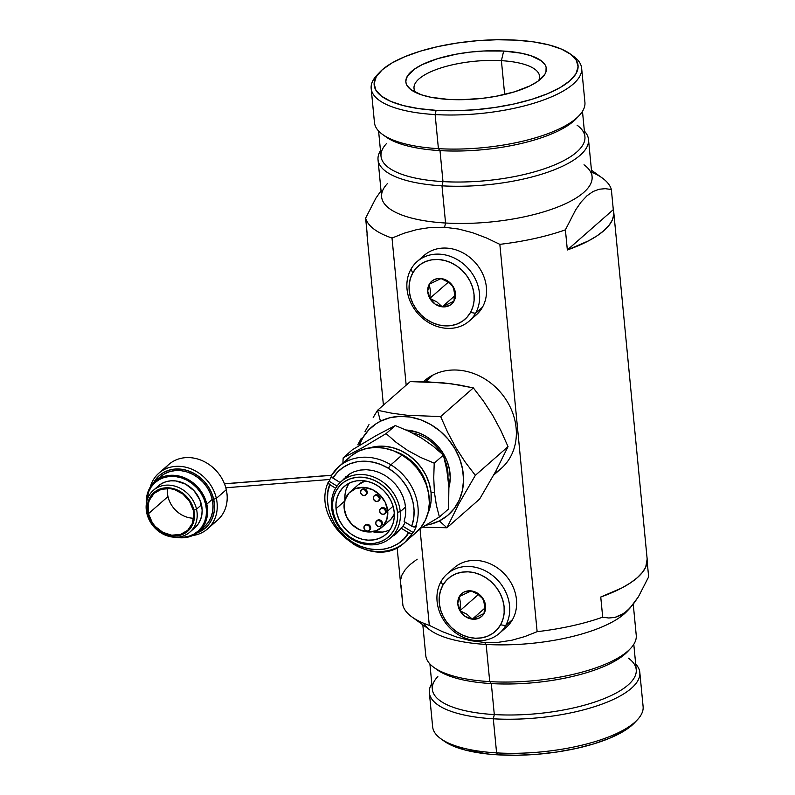 <?xml version="1.0" encoding="UTF-8"?>
<svg xmlns="http://www.w3.org/2000/svg" width="795" height="795" viewBox="0 0 795 795"><rect width="100%" height="100%" fill="white"/><g stroke="black" fill="none" stroke-linecap="round" stroke-linejoin="round"><path stroke-width="1.19" d="M584.007 164.794A105.715 35.397 174.5 0 1 561.022 205.686A105.715 35.397 174.5 0 1 445.568 223.017L444.584 227.251L458.695 229.069L472.657 232.726L486.451 237.953L499.836 244.343A123.891 41.489 -5.5 0 0 565.404 229.835L575.63 209.91L581.175 201.95L587.018 195.749L593.12 191.486L599.221 189.23L605.293 188.673L611.355 189.508A123.891 41.489 -5.5 0 0 602.342 178.06L591.46 170.19M628.328 609.745L628.328 609.745A105.715 35.397 174.5 0 1 486.152 644.437L484.562 642.469L486.152 644.437A105.715 35.397 -5.5 0 0 626.997 611.256L630.047 608.006L623.986 613.333L614.873 617.447L608.731 618.003L602.699 617.168A123.891 41.489 174.5 0 1 537.132 631.677L524.829 636.566L511.891 640.223L498.485 642.29L484.562 642.469L470.431 640.641L456.36 636.944L442.586 631.717L429.31 625.367L419.998 528.665L429.31 625.367A123.891 41.489 174.5 0 1 411.929 616.94A123.891 41.489 174.5 0 1 402.926 605.492A123.891 41.489 -5.5 0 0 429.31 625.367L442.586 631.717L456.36 636.944L470.431 640.641L484.562 642.469L498.485 642.29L511.891 640.223L524.829 636.566L537.132 631.677A123.891 41.489 -5.5 0 0 602.699 617.168L600.752 597.025A123.891 41.489 -5.5 0 0 647.17 559.153L613.75 212.106A123.891 41.489 174.5 0 1 567.342 249.978L588.628 240.805L597.095 235.797L603.932 230.61L609.04 225.323L612.329 220.016L613.75 214.759L613.293 209.651L567.342 249.978L565.404 229.835L575.63 209.91L581.175 201.95L587.018 195.749L593.12 191.486L599.221 189.23L605.293 188.673L611.355 189.508L613.293 209.651L567.342 249.978L565.404 229.835A123.891 41.489 174.5 0 1 499.836 244.343L537.132 631.677L499.836 244.343L486.451 237.953L472.657 232.726L458.695 229.069L444.584 227.251L445.568 223.017A105.715 35.397 -5.5 0 0 592.076 176.659L588.499 139.473A105.715 35.397 174.5 0 1 441.99 185.831L445.568 223.017L441.99 185.831A105.715 35.397 -5.5 0 0 553.121 170.239A105.715 35.397 -5.5 0 0 584.375 131.056A105.715 35.397 174.5 0 1 588.499 139.473M647.16 559.074L645.739 567.064L642.449 572.37L637.351 577.657L630.514 582.854L622.048 587.863L600.752 597.025L602.699 617.168L608.731 618.003L614.873 617.447L620.965 615.181L626.997 610.967L632.909 604.687L638.455 596.717L648.65 576.842L647.18 561.638L648.65 576.842L638.455 596.717L629.988 608.066M629.074 649.952A102.416 34.294 174.5 0 1 491.32 683.581L489.73 681.623L491.32 683.581A102.416 34.294 -5.5 0 0 627.762 651.443L630.574 648.442A105.715 35.397 174.5 0 1 489.73 681.623L486.152 644.437L489.73 681.623A105.715 35.397 -5.5 0 0 636.239 635.255L633.257 604.25M628.408 658.171A102.416 34.294 174.5 0 1 606.148 697.781A102.416 34.294 174.5 0 1 494.301 714.576L491.32 683.581L494.301 714.576A102.416 34.294 -5.5 0 0 636.229 669.658L633.794 644.318M443.54 740.692L452.792 745.889L465.314 750.082L489.173 754.147L498.177 754.853L496.597 752.885L498.177 754.853A102.416 34.294 -5.5 0 0 634.629 722.715L637.441 719.714A105.715 35.397 174.5 0 1 496.597 752.885L493.307 718.799L494.301 714.576L493.307 718.799A105.715 35.397 -5.5 0 0 604.438 703.207A105.715 35.397 -5.5 0 0 635.692 664.024A105.715 35.397 174.5 0 1 639.816 672.441A105.715 35.397 174.5 0 1 493.307 718.799L496.597 752.885A105.715 35.397 -5.5 0 0 643.105 706.526L639.816 672.441M577.091 125.203A102.416 34.294 174.5 0 1 554.831 164.813A102.416 34.294 174.5 0 1 442.984 181.608L441.99 185.831L442.984 181.608A102.416 34.294 -5.5 0 0 584.911 136.69L582.477 111.35M577.756 116.984A102.416 34.294 174.5 0 1 440.003 150.613L442.984 181.608L440.003 150.613A102.416 34.294 -5.5 0 0 576.445 118.475L579.257 115.474A105.715 35.397 174.5 0 1 438.413 148.655L440.003 150.613L438.413 148.655A105.715 35.397 -5.5 0 0 584.921 102.297L581.642 68.211A105.715 35.397 174.5 0 1 435.133 114.569L438.413 148.655L435.133 114.569A105.715 35.397 -5.5 0 0 550.587 97.229A105.715 35.397 -5.5 0 0 573.563 56.346L570.224 53.931A102.416 34.294 174.5 0 1 547.964 93.542A102.416 34.294 174.5 0 1 436.117 110.336L435.133 114.569L436.117 110.336L418.587 108.587L403.254 105.566L390.733 101.372L381.481 96.175L375.876 90.173L374.117 83.604L376.274 76.708L382.276 69.751L391.875 63.014L404.725 56.743L420.307 51.178L438.035 46.547L457.224 43.01L477.139 40.714L497.024 39.75L516.094 40.148A102.416 34.294 174.5 0 1 570.224 53.931M571.804 55.153A105.715 35.397 174.5 0 1 581.642 68.211M501.406 60.668A63.063 21.117 -5.5 0 0 436.067 69.612A63.063 21.117 -5.5 0 0 415.825 92.588A63.063 21.117 174.5 0 1 414.016 88.325A63.063 21.117 174.5 0 1 501.406 60.668L504.666 94.486L501.406 60.668A63.063 21.117 174.5 0 1 539.557 76.24A63.063 21.117 174.5 0 1 538.593 80.762A63.063 21.117 -5.5 0 0 501.406 60.668L503.662 51.059L501.406 60.668M448.559 99.425A70.566 23.631 174.5 0 1 411.253 89.924A70.566 23.631 174.5 0 1 426.597 62.626A70.566 23.631 174.5 0 1 503.662 51.059A70.566 23.631 174.5 0 1 542.568 77.274A70.566 23.631 174.5 0 1 448.559 99.425L461.696 99.693L482.287 98.351L495.822 96.334L514.554 91.823L529.977 85.88L537.748 81.378L544.893 74.233L545.976 71.838L546.115 67.177L545.171 64.951L541.306 60.818L530.881 55.7L521.242 53.195L503.662 51.059L483.708 50.999L469.925 52.132L456.39 54.149L437.657 58.661L422.234 64.604L414.463 69.105L407.318 76.25L405.828 81.001L406.096 83.306L407.04 85.532L410.906 89.666L421.33 94.784L430.97 97.288L448.559 99.425M516.094 40.148L533.634 41.887L548.957 44.918L561.489 49.111L570.731 54.308L576.345 60.301L578.094 66.879L575.938 73.776L569.936 80.732L560.336 87.47L547.497 93.74L531.915 99.296L514.186 103.936L494.987 107.464L475.072 109.76L455.197 110.734L436.117 110.336A102.416 34.294 174.5 0 1 379.652 72.285A102.416 34.294 174.5 0 1 516.094 40.148M379.652 72.285L376.84 75.287A105.715 35.397 -5.5 0 0 435.133 114.569A105.715 35.397 174.5 0 1 371.176 88.474A105.715 35.397 174.5 0 1 378.341 73.776M371.176 88.474L374.455 122.559A105.715 35.397 -5.5 0 0 438.413 148.655A105.715 35.397 174.5 0 1 382.534 134.415L385.863 136.829A102.416 34.294 -5.5 0 0 440.003 150.613A102.416 34.294 174.5 0 1 384.293 135.617M378.589 130.976L381.024 156.327A102.416 34.294 -5.5 0 0 442.984 181.608A102.416 34.294 174.5 0 1 386.509 143.557M380.487 150.682A105.715 35.397 -5.5 0 0 441.99 185.831A105.715 35.397 174.5 0 1 378.032 159.745A105.715 35.397 174.5 0 1 380.487 150.682M378.032 159.745L381.62 196.922A105.715 35.397 -5.5 0 0 445.568 223.017A105.715 35.397 174.5 0 1 387.284 183.744M367.091 233.362A123.891 41.489 174.5 0 0 367.111 235.847A123.891 41.489 174.5 0 0 367.568 238.301L365.63 218.158L375.856 198.223L381.401 190.273L375.856 198.223L365.63 218.158A123.891 41.489 -5.5 0 0 392.015 238.043L406.175 385.158L392.015 238.043A123.891 41.489 174.5 0 1 365.63 218.158L367.111 233.193M392.015 238.043L404.208 233.183L417.137 229.517L430.642 227.43L444.584 227.251L430.642 227.43L417.137 229.517L404.208 233.183L392.015 238.043M397.112 547.477L400.531 582.894A123.891 41.489 -5.5 0 0 400.988 585.349L402.926 605.492L400.521 582.815M400.521 580.241L401.952 574.984L405.241 569.677L410.339 564.39L417.176 559.203M429.36 692.703A105.715 35.397 174.5 0 1 431.804 683.65A105.715 35.397 -5.5 0 0 493.307 718.799A105.715 35.397 174.5 0 1 429.36 692.703L432.639 726.789A105.715 35.397 -5.5 0 0 496.597 752.885A105.715 35.397 174.5 0 1 440.708 738.654L444.047 741.069A102.416 34.294 -5.5 0 0 498.177 754.853L517.257 755.25L537.132 754.286L557.047 751.99L576.246 748.453L593.974 743.822L609.556 738.257L622.396 731.986L627.633 728.657L634.658 722.685M429.906 663.944L432.341 689.295A102.416 34.294 -5.5 0 0 494.301 714.576A102.416 34.294 174.5 0 1 437.836 676.525M422.821 624.81L425.772 655.527A105.715 35.397 -5.5 0 0 489.73 681.623A105.715 35.397 174.5 0 1 433.851 667.383L437.18 669.797A102.416 34.294 -5.5 0 0 491.32 683.581A102.416 34.294 174.5 0 1 435.61 668.585M411.929 616.94L430.274 630.206A105.715 35.397 -5.5 0 0 486.152 644.437A105.715 35.397 174.5 0 1 423.785 623.31M591.649 172.167A123.891 41.489 174.5 0 1 611.355 189.508L613.293 209.651A123.891 41.489 174.5 0 1 613.75 212.106M447.555 473.124L448.887 486.947L448.589 508.919L439.397 516.989L436.385 505.292L434.408 492.184L433.742 477.875L434.219 463.167L420.694 457.463L407.736 450.477L396.188 442.408L386.102 433.603L362.212 447.843L343.172 457.85L342.903 463.068L343.172 457.85L352.354 449.781L376.244 435.541L395.294 425.544L408.809 431.248L421.777 438.234L433.325 446.313L443.401 455.108L446.412 466.754L448.887 486.947L448.589 508.919L439.397 516.989L436.385 505.292L434.408 492.184L433.742 477.875L434.219 463.167L420.694 457.463L407.736 450.477L396.188 442.408L386.102 433.603L395.294 425.544L408.809 431.248L421.777 438.234L433.325 446.313L443.401 455.108L434.219 463.167L443.401 455.108L447.555 473.124M431.069 492.781L434.408 492.184L431.069 492.781L431.069 501.327L427.79 513.699A46.965 40.138 48.7 0 0 431.069 492.781A46.965 40.138 48.7 0 0 369.963 447.814L375.478 446.571L383.796 446.214L392.273 447.555L400.581 450.526L408.421 455.038L415.467 460.901L421.459 467.887L426.17 475.738L429.419 484.145L431.069 492.781M345.567 477.696A43.705 37.345 48.7 0 1 345.845 476.632A43.705 37.345 -131.3 0 0 345.567 477.696M427.402 488.1A43.705 37.345 -131.3 0 0 395.294 451.51M349.005 474.277A43.705 37.345 -131.3 0 0 348.866 474.804L349.005 474.277M419.76 528.804L439.397 516.989L419.76 528.804M394.986 534.011A43.705 37.345 -131.3 0 0 396.089 533.872A43.705 37.345 48.7 0 1 394.986 534.011M398.285 531.11A43.705 37.345 -131.3 0 0 398.822 531.05L398.285 531.11M427.402 488.11L423.516 476.742L419.134 469.438L413.559 462.938L407 457.483L395.284 451.51M395.294 425.544L386.102 433.603L362.212 447.843L343.172 457.85L352.354 449.781L376.244 435.541L395.294 425.544M384.82 513.759A3.329 2.842 48.7 0 1 379.573 511.076L380.248 508.919L382.325 508.134L384.571 509.178L385.674 511.433A3.329 2.842 48.7 0 1 384.82 513.759L385.496 513.163A3.329 2.842 -131.3 0 0 381.073 508.184L380.427 508.75A3.329 2.842 48.7 0 1 385.674 511.433L384.989 513.59L382.922 514.375L380.676 513.341L379.573 511.076A3.329 2.842 48.7 0 1 380.427 508.75M358.307 484.741L365.253 480.945A23.771 20.312 -131.3 0 0 358.376 484.672L350.247 491.807A23.771 20.312 48.7 0 1 373.163 489.988A23.771 20.312 48.7 0 1 387.712 510.946L393.068 506.236L387.712 510.946L385.227 502.311L379.811 494.808L372.279 489.561L363.782 487.375L355.613 488.587L349.015 493.009L344.99 499.966L344.156 508.393A23.771 20.312 48.7 0 1 350.247 491.807M378.529 500.91L379.175 500.333A3.329 2.842 -131.3 0 0 380.03 498.008L379.384 498.584A3.329 2.842 48.7 0 1 373.282 498.227L373.968 496.07L376.035 495.285L378.281 496.319L379.384 498.584L380.03 498.008A3.329 2.842 -131.3 0 0 374.783 495.335L374.137 495.901A3.329 2.842 48.7 0 1 379.384 498.584L378.708 500.741L376.631 501.526L374.385 500.482L373.282 498.227A3.329 2.842 48.7 0 1 374.137 495.901M369.188 530.494L369.834 529.927A3.329 2.842 -131.3 0 0 370.689 527.602L370.043 528.178A3.329 2.842 48.7 0 1 363.941 527.82L364.617 525.664L366.684 524.869L368.93 525.912L370.043 528.178L370.689 527.602A3.329 2.842 -131.3 0 0 365.442 524.919L364.796 525.495A3.329 2.842 48.7 0 1 370.043 528.178L369.357 530.335L367.29 531.12L365.044 530.076L363.941 527.82A3.329 2.842 48.7 0 1 364.796 525.495M380.944 526.012L381.6 525.445A3.329 2.842 -131.3 0 0 382.455 523.12L381.799 523.686A3.329 2.842 48.7 0 1 375.697 523.339L376.383 521.182L378.45 520.387L380.696 521.431L381.799 523.686L382.455 523.12A3.329 2.842 -131.3 0 0 377.208 520.437L376.552 521.013A3.329 2.842 48.7 0 1 381.799 523.686L381.123 525.843L379.056 526.638L376.81 525.594L375.697 523.339A3.329 2.842 48.7 0 1 376.552 521.013M365.77 494.987L366.416 494.42A3.329 2.842 -131.3 0 0 367.27 492.095L366.624 492.661A3.329 2.842 48.7 0 1 360.523 492.304L361.198 490.157L363.265 489.362L365.511 490.406L366.624 492.661L367.27 492.095A3.329 2.842 -131.3 0 0 362.023 489.412L361.377 489.988A3.329 2.842 48.7 0 1 366.624 492.661L365.939 494.818L363.872 495.613L361.626 494.57L360.523 492.304A3.329 2.842 48.7 0 1 361.377 489.988M382.534 532.064L372.616 531.736A31.74 27.119 -131.3 0 0 390.007 529.738M336.037 508.681L344.662 501.118L336.037 508.681L336.037 502.907L337.159 497.422L339.346 492.433L342.526 488.13L346.58 484.692L351.34 482.237L356.637 480.856L362.252 480.617L367.976 481.522L373.6 483.539L378.887 486.58L383.647 490.535L387.702 495.265L390.882 500.562L393.078 506.246L394.191 512.079A31.74 27.119 48.7 0 1 386.052 534.24A31.74 27.119 48.7 0 1 355.454 536.665A31.74 27.119 48.7 0 1 336.037 508.681A31.74 27.119 48.7 0 1 344.185 486.53A31.74 27.119 48.7 0 1 374.773 484.105A31.74 27.119 48.7 0 1 394.191 512.079L394.191 517.863L393.078 523.348L390.882 528.337L387.702 532.63L383.657 536.078L378.887 538.533L373.6 539.914L367.986 540.153L362.252 539.249L356.637 537.231L351.35 534.19L346.58 530.225L342.536 525.505L339.346 520.208L337.159 514.524L336.037 508.681M331.604 507.667L332.708 508.492A35.378 30.23 48.7 0 1 361.924 477.199A35.378 30.23 48.7 0 1 397.53 512.278L400.253 511.682A37.464 32.009 -131.3 0 0 362.55 474.536A37.464 32.009 -131.3 0 0 331.604 507.667A37.464 32.009 48.7 0 1 341.224 481.522A37.464 32.009 48.7 0 1 377.327 478.66A37.464 32.009 48.7 0 1 400.253 511.682L405.599 506.981L400.253 511.682A37.464 32.009 48.7 0 1 390.643 537.827A37.464 32.009 48.7 0 1 354.53 540.689A37.464 32.009 48.7 0 1 331.604 507.667A37.464 32.009 -131.3 0 0 369.307 544.804A37.464 32.009 -131.3 0 0 400.253 511.682L397.53 512.278A35.378 30.23 48.7 0 1 368.314 543.571A35.378 30.23 48.7 0 1 332.708 508.492L331.604 507.667M350.684 473.283A37.464 32.009 -131.3 0 0 349.343 474.386L341.224 481.522M390.643 537.827L398.762 530.692A37.464 32.009 -131.3 0 0 400.024 529.51M402.27 526.986A37.464 32.009 -131.3 0 0 404.725 523.279M332.708 508.492L333.95 515.001L336.394 521.331L339.942 527.244L344.454 532.511L349.77 536.923L355.663 540.312L361.924 542.558L368.314 543.571L374.574 543.303L380.477 541.763L385.784 539.03L390.295 535.184L393.843 530.394L396.288 524.829L397.53 518.718L397.53 512.278L396.288 505.769L393.843 499.439L390.295 493.526L385.774 488.259L380.467 483.847L374.564 480.448L368.304 478.212L361.924 477.199L355.663 477.467L349.76 478.997L344.454 481.74L339.942 485.576L336.394 490.376L333.95 495.931L332.708 502.052L332.708 508.492M349.164 483.191A31.74 27.119 -131.3 0 0 344.921 500.174M348.29 484.592L346.093 489.581M344.98 495.066L344.98 500.84M381.61 527.532A23.771 20.312 48.7 0 1 358.694 529.351A23.771 20.312 48.7 0 1 344.156 508.393L346.63 517.028L352.046 524.531L359.578 529.778L368.075 531.964L376.244 530.752L382.842 526.34L386.867 519.383L387.712 510.946A23.771 20.312 48.7 0 1 381.61 527.532L389.739 520.407A23.771 20.312 -131.3 0 0 394.32 514.067L390.971 519.205L387.94 521.788M374.614 495.504L376.681 494.709L378.927 495.752L379.921 499.19L378.43 500.79M365.273 525.088L367.34 524.303L369.586 525.346L370.689 527.602L369.089 530.374M377.029 520.606L379.096 519.821L382.107 521.908L382.335 524.303L380.845 525.893M361.854 489.581L363.921 488.796L366.167 489.829L367.27 492.095L365.66 494.868M380.904 508.353L382.971 507.558L385.217 508.601L386.32 510.867L384.72 513.64M345.457 461.617L351.41 455.664L358.575 451.202L366.684 448.41L375.429 447.396L384.472 448.191L393.465 450.765L402.051 455.028L390.892 464.827A3.12 0.557 121.4 0 0 388.497 468.354A47.094 40.237 48.7 0 1 411.731 526.191L413.947 527.015L415.576 526.727A50.214 42.91 -131.3 0 0 390.892 464.827A50.214 42.91 48.7 0 1 415.576 526.727L416.391 526.022A50.214 42.91 48.7 0 1 413.261 532.57L412.446 533.286A50.214 42.91 48.7 0 1 405.102 542.111L416.262 532.312A50.214 42.91 -131.3 0 0 402.051 455.028L390.892 464.827A50.214 42.91 48.7 0 0 338.849 466.625A50.214 42.91 48.7 0 0 331.505 475.45L332.002 477.427L340.131 482.525L332.916 478.123A47.094 40.237 48.7 0 1 388.497 468.354A3.12 0.557 -58.6 0 1 390.892 464.827A50.214 42.91 -131.3 0 0 339.276 466.258A50.214 42.91 -131.3 0 0 331.505 475.45L331.416 476.672L332.916 478.123L337.468 472.18L343.152 467.371L349.78 463.863L357.134 461.786L364.955 461.199L372.964 462.134L380.904 464.538L388.497 468.354L395.483 473.432L401.624 479.604L406.702 486.669L410.548 494.371L413.042 502.45L414.086 510.638L413.639 518.638L411.731 526.191L404.118 521.55L405.52 515.488L405.768 509.078L404.844 502.549L402.787 496.12L399.666 490.008L395.582 484.394L390.673 479.494L385.098 475.45L379.056 472.399L372.726 470.451L366.336 469.676L360.095 470.084L354.202 471.664L348.866 474.367L341.631 481.154M328.146 482.317C309.702 524.153 373.103 573.831 405.102 542.111A50.214 42.91 48.7 0 1 353.059 543.909M331.346 475.639L338.849 466.625L350.019 456.827A50.214 42.91 -131.3 0 1 402.051 455.028L409.922 460.802L416.759 467.877L422.304 475.986L426.339 484.801L428.724 493.993L429.35 503.205L428.197 512.089L425.325 520.298L420.823 527.512L416.163 532.392M393.396 535.413L394.37 535.293M344.215 478.143L343.977 479.097M391.051 537.46L397.262 532.759L400.988 528.109L408.59 532.749L404.049 538.692L398.355 543.502L391.726 547L384.373 549.087L376.562 549.673L368.542 548.739L360.602 546.334L353.01 542.518L346.034 537.44L339.892 531.259L334.814 524.203L330.959 516.502L328.474 508.422L327.431 500.234L327.868 492.224L329.786 484.672L335.649 488.249L328.872 483.986L328.106 482.535L329.18 481.283L337.06 486.093L329.18 481.283A50.214 42.91 48.7 0 1 331.326 476.483A50.214 42.91 -131.3 0 0 329.18 481.283L328.365 481.999M405.212 522.216L403.015 526.33L413.261 532.57A50.214 42.91 -131.3 0 0 416.391 526.022L414.911 527.015L412.834 526.727L404.118 521.55M405.102 542.111L412.446 533.286L409.693 533.276L400.988 528.109L403.015 526.33L413.261 532.57L411.78 533.574L408.59 532.749C403.472 544.158 379.473 558.458 353.01 542.518C326.705 526.27 324.141 495.772 329.786 484.672L328.106 482.535M331.505 475.45L331.237 475.976M198.909 531.567L204.355 526.787A33.301 28.451 -131.3 0 0 212.225 499.379L206.78 504.159A33.301 28.451 48.7 0 1 198.909 531.567A33.301 28.451 48.7 0 1 175.804 537.241A33.301 28.451 -131.3 0 0 206.78 504.159L205.716 504.507A32.466 27.746 48.7 0 1 177.911 537.132M196.524 509.188A27.746 23.711 48.7 0 1 189.965 532.034A27.746 23.711 48.7 0 1 164.843 534.916A27.746 23.711 48.7 0 1 146.797 513.163A27.746 23.711 -131.3 0 0 177.523 537.172A27.746 23.711 -131.3 0 0 196.524 509.188L193.851 510.052A25.669 21.932 48.7 0 1 176.271 535.929A25.669 21.932 48.7 0 1 147.85 513.719L146.797 513.163L147.85 513.719L147.234 508.999L148.715 500.055L153.564 492.92L161.047 488.667L170.021 487.951L179.123 490.873L186.964 497.004L190.025 500.989L193.851 510.052L194.179 519.393L190.949 527.592L188.137 530.861L180.654 535.115L171.68 535.83L162.577 532.898L154.737 526.767L149.351 518.38L147.85 513.719A25.669 21.932 48.7 0 1 165.43 487.842A25.669 21.932 48.7 0 1 193.851 510.052L196.524 509.188A27.746 23.711 -131.3 0 0 165.807 485.179A27.746 23.711 -131.3 0 0 146.797 513.163A27.746 23.711 48.7 0 1 153.365 490.316A27.746 23.711 48.7 0 1 178.487 487.434A27.746 23.711 48.7 0 1 196.524 509.188L201.483 504.845L196.524 509.188M189.965 532.034L194.924 527.681A27.746 23.711 -131.3 0 0 201.483 504.845A27.746 23.711 -131.3 0 0 183.436 483.082A27.746 23.711 -131.3 0 0 158.314 485.974A27.746 23.711 -131.3 0 0 156.019 488.349M167.526 488.428A24.973 21.336 -131.3 0 0 167.974 496.557L148.476 513.669A24.973 21.336 48.7 0 1 154.379 493.119A24.973 21.336 48.7 0 1 176.987 490.515A24.973 21.336 48.7 0 1 193.225 510.102A24.973 21.336 48.7 0 1 187.322 530.653A24.973 21.336 48.7 0 1 164.714 533.256A24.973 21.336 48.7 0 1 148.476 513.669L167.974 496.557A24.973 21.336 -131.3 0 0 193.682 518.231M216.349 498.405L213.676 499.26A34.92 29.832 48.7 0 1 197.398 532.789L205.905 527.572L209.731 523.12L212.504 517.853L214.113 511.97L214.511 505.69L213.676 499.26L216.349 498.405A36.997 31.611 48.7 0 1 207.604 528.854A36.997 31.611 48.7 0 1 192.748 535.522A36.997 31.611 -131.3 0 0 216.349 498.405L226.287 489.69L216.349 498.405A36.997 31.611 -131.3 0 0 183.635 466.784A36.997 31.611 -131.3 0 0 150.265 487.116A36.997 31.611 48.7 0 1 158.801 473.244A36.997 31.611 48.7 0 1 192.291 469.388A36.997 31.611 48.7 0 1 216.349 498.405M207.604 528.854L217.542 520.139A36.997 31.611 -131.3 0 0 226.287 489.69A36.997 31.611 48.7 0 1 212.036 523.885M225.8 487.772L329.905 479.465L225.8 487.772M331.535 475.321L224.488 483.867L331.535 475.321M164.307 469.497A36.997 31.611 48.7 0 1 198.73 459.341A36.997 31.611 48.7 0 1 226.287 489.69A36.997 31.611 -131.3 0 0 202.228 460.673A36.997 31.611 -131.3 0 0 168.729 464.528L158.801 473.244M153.574 482.853A34.92 29.832 48.7 0 1 186.04 470.143A34.92 29.832 48.7 0 1 213.676 499.26L211.639 492.93L208.469 486.938L204.305 481.512L199.297 476.871L193.642 473.184L187.55 470.59L181.26 469.199L175.019 469.05L169.057 470.173L163.601 472.498L158.871 475.957L153.574 482.853M204.812 526.37L208.459 522.136L211.102 517.108L212.643 511.493L213.02 505.511L212.225 499.379L210.278 493.337L207.266 487.623L203.291 482.456L198.511 478.024L193.115 474.506L187.312 472.031L181.31 470.71L175.357 470.57L169.673 471.634L164.476 473.86L159.964 477.149M193.225 510.102L189.508 501.287L182.949 494.083L174.542 489.591L170.041 488.597L161.315 489.293L154.031 493.427L149.311 500.373L148.158 504.587L148.476 513.669L152.193 522.494L155.174 526.37L162.806 532.332L171.66 535.184L180.395 534.479L187.67 530.344L192.39 523.398L193.831 514.703L193.225 510.102M154.985 481.512L160.421 476.732A33.301 28.451 -131.3 0 1 190.571 473.273A33.301 28.451 -131.3 0 1 212.225 499.379L206.78 504.159A33.301 28.451 -131.3 0 0 172.436 475.261A33.301 28.451 -131.3 0 0 146.35 503.692A33.301 28.451 48.7 0 1 154.985 481.512A33.301 28.451 48.7 0 1 185.126 478.043A33.301 28.451 48.7 0 1 206.78 504.159L205.716 504.507A32.466 27.746 48.7 0 0 173.409 476.364A32.466 27.746 48.7 0 0 146.737 501.605L148.625 491.857L151.199 486.957L154.757 482.833L159.149 479.614L164.217 477.447L169.762 476.414L175.566 476.543L181.419 477.845L187.083 480.25L192.34 483.678L197.001 488.001L200.877 493.039L203.818 498.614L205.716 504.507L206.491 510.479L206.124 516.313L204.623 521.788L202.039 526.688L198.482 530.822L194.089 534.031L189.021 536.198L183.476 537.231L177.673 537.102M195.312 527.333L198.343 523.806L200.549 519.612L201.831 514.941L202.149 509.953L199.863 499.807L194.04 490.734L185.563 484.115L175.725 480.945L170.756 480.836L166.026 481.72L161.693 483.569L157.937 486.311M160.421 476.732A33.301 28.451 -131.3 0 0 157.887 479.325M425.057 525.356L430.025 524.392L439.337 520.934A58.273 49.787 48.7 0 0 454.75 448.479A58.273 49.787 48.7 0 0 380.457 421.221L377.555 410.28L380.457 421.221L376.204 423.675L368.711 429.926L362.798 437.767L359.111 445.637A58.273 49.787 48.7 0 1 380.457 421.221L389.779 417.772L399.865 416.371L410.339 417.067L420.793 419.84L430.83 424.59L440.062 431.119L448.142 439.188L454.75 448.479L459.629 458.635L462.601 469.279L463.545 479.991L462.432 490.356L459.291 499.976L454.263 508.492L447.525 515.567L439.337 520.934L446.929 527.771L479.623 499.071L446.929 527.771L422.543 527.174L446.929 527.771L439.337 520.934A58.273 49.787 48.7 0 1 425.822 525.237M357.82 444.822L361.298 438.264L357.82 444.822M365.044 431.496L369.019 424.56L365.044 431.496M373.203 417.484L377.555 410.28L373.203 417.484M448.012 476.404A39.641 33.877 -131.3 0 0 444.673 459.48M441.394 453.22A39.641 33.877 -131.3 0 0 412.396 433.007M406.096 430.006A43.804 37.435 48.7 0 1 448.917 487.534L450.228 477.775L449.513 469.726L447.287 461.726L443.61 454.084L438.651 447.098L432.579 441.036L425.633 436.127L418.091 432.559L406.096 430.006M423.427 381.699A58.273 49.787 48.7 0 1 433.275 374.872L425.434 381.749L433.275 374.872A58.273 49.787 -131.3 0 0 424.282 380.934L423.407 381.699M410.25 381.59L377.555 410.28L410.25 381.59L427.342 381.819L451.709 383.846L473.353 387.9L483.4 401.038L492.761 415.437L500.949 430.731L508.035 446.641L495.931 470.988L479.623 499.071L495.931 470.988L508.035 446.641L475.34 475.34L508.035 446.641L500.949 430.731L492.761 415.437L483.4 401.038L473.353 387.9L440.659 416.59L473.353 387.9L459.242 385.009L443.809 382.912L410.25 381.59M446.929 527.771L459.033 503.424L475.34 475.34L465.214 462.094L455.923 447.774L447.684 432.381L440.659 416.59L407.09 415.258L391.657 413.171L377.555 410.28L391.657 413.171L407.09 415.258L440.659 416.59L447.684 432.381L455.923 447.774L465.214 462.094L475.34 475.34L459.033 503.424L446.929 527.771M493.695 475.072L501.148 468.523A58.273 49.787 -131.3 0 0 504.09 396.834A58.273 49.787 -131.3 0 0 433.275 374.872A58.273 49.787 48.7 0 1 506.673 400.67A58.273 49.787 48.7 0 1 494.738 473.174M505.61 625.655L500.592 624.761A35.378 30.23 48.7 0 1 456.648 631.767A35.378 30.23 48.7 0 1 442.825 585.289L441.046 581.543A39.541 33.788 -131.3 0 0 456.509 633.486A39.541 33.788 -131.3 0 0 505.61 625.655A39.541 33.788 48.7 0 1 499.409 633.317A39.541 33.788 48.7 0 1 451.997 629.968A39.541 33.788 48.7 0 1 441.046 581.543A39.541 33.788 48.7 0 1 447.247 573.881A39.541 33.788 48.7 0 1 494.669 577.23A39.541 33.788 48.7 0 1 505.61 625.655L512.517 619.593L505.61 625.655A39.541 33.788 -131.3 0 0 490.157 573.712A39.541 33.788 -131.3 0 0 441.046 581.543L442.825 585.289A35.378 30.23 48.7 0 1 486.759 578.283A35.378 30.23 48.7 0 1 500.592 624.761L505.61 625.655M499.409 633.317L506.316 627.255A39.541 33.788 -131.3 0 0 512.517 619.593A39.541 33.788 -131.3 0 0 501.575 571.168A39.541 33.788 -131.3 0 0 454.154 567.819L447.247 573.881M471.107 590.894A15.135 12.939 48.7 0 1 483.459 599.341L478.073 594.422L471.107 590.894L464.22 591.987L461.428 593.905L459.341 596.578L460.434 602.928L459.947 610.709A15.135 12.939 48.7 0 1 459.341 596.578L457.781 603.435L459.947 610.709L466.923 614.247L472.309 619.156A15.135 12.939 48.7 0 1 459.947 610.709L465.264 616.473L472.309 619.156L484.066 613.472A15.135 12.939 48.7 0 1 472.309 619.156L479.186 618.063L481.979 616.145L484.066 613.472L484.553 605.73L483.459 599.341A15.135 12.939 48.7 0 1 484.066 613.472L485.308 610.222L485 602.908L481.124 596.161L478.143 593.587L471.107 590.894L459.341 596.578A15.135 12.939 48.7 0 1 471.107 590.894L478.073 594.422L483.459 599.341L484.553 605.73L484.066 613.472L472.309 619.156L466.923 614.247L459.947 610.709L460.434 602.928L459.341 596.578L471.107 590.894M500.592 624.761L497.094 629.6L492.632 633.496L487.355 636.288L481.482 637.888L475.231 638.226L468.851 637.282L462.571 635.106L456.648 631.767L451.302 627.404L446.74 622.177L443.143 616.294L440.639 609.984L439.327 603.475L439.257 597.025L440.44 590.884L442.825 585.289L446.313 580.449L450.785 576.554L456.052 573.761L461.925 572.162L468.175 571.824L474.555 572.768L480.836 574.944L486.759 578.283L492.105 582.646L496.666 587.873L500.264 593.756L502.768 600.066L504.08 606.575L504.149 613.024L502.967 619.166L500.592 624.761M478.322 594.59L459.947 610.709L478.322 594.59M484.553 608.413L472.309 619.156L484.553 608.413M475.539 313.309L470.511 312.415A35.378 30.23 48.7 0 1 426.577 319.421A35.378 30.23 48.7 0 1 412.744 272.943L410.975 269.197A39.541 33.788 -131.3 0 0 426.428 321.14A39.541 33.788 -131.3 0 0 475.539 313.309A39.541 33.788 48.7 0 1 469.338 320.971A39.541 33.788 48.7 0 1 421.916 317.622A39.541 33.788 48.7 0 1 410.975 269.197A39.541 33.788 48.7 0 1 417.166 261.535A39.541 33.788 48.7 0 1 464.588 264.884A39.541 33.788 48.7 0 1 475.539 313.309L482.446 307.248L475.539 313.309A39.541 33.788 -131.3 0 0 460.076 261.366A39.541 33.788 -131.3 0 0 410.975 269.197L412.744 272.943A35.378 30.23 48.7 0 1 456.678 265.937A35.378 30.23 48.7 0 1 470.511 312.415L475.539 313.309M469.338 320.971L476.245 314.909A39.541 33.788 -131.3 0 0 482.446 307.248A39.541 33.788 -131.3 0 0 471.495 258.822A39.541 33.788 -131.3 0 0 424.073 255.473L417.166 261.535M441.026 278.548A15.135 12.939 48.7 0 1 453.389 286.995L448.002 282.076L441.026 278.548L437.449 278.618L434.149 279.651L431.357 281.559L429.27 284.232L430.363 290.582L429.866 298.373A15.135 12.939 48.7 0 1 429.27 284.232L427.7 291.089L429.866 298.373L436.843 301.901L442.229 306.81A15.135 12.939 48.7 0 1 429.866 298.373L435.183 304.127L442.229 306.81L453.985 301.126A15.135 12.939 48.7 0 1 442.229 306.81L449.115 305.717L451.898 303.799L453.985 301.126L454.482 293.395L453.389 286.995A15.135 12.939 48.7 0 1 453.985 301.126L455.237 297.877L454.919 290.563L451.053 283.815L448.072 281.241L441.026 278.548L429.27 284.232A15.135 12.939 48.7 0 1 441.026 278.548L448.002 282.076L453.389 286.995L454.482 293.395L453.985 301.126L442.229 306.81L436.843 301.901L429.866 298.373L430.363 290.582L429.27 284.232L441.026 278.548M470.511 312.415L467.023 317.255L462.551 321.15L457.284 323.953L451.411 325.543L445.16 325.88L438.77 324.936L432.5 322.76L426.577 319.421L421.231 315.059L416.669 309.831L413.062 303.948L410.558 297.638L409.246 291.129L409.187 284.68L410.359 278.538L412.744 272.943L416.242 268.104L420.704 264.218L425.981 261.416L431.854 259.816L438.095 259.478L444.484 260.422L450.755 262.598L456.678 265.937L462.024 270.3L466.585 275.527L470.193 281.41L472.697 287.73L474.009 294.229L474.078 300.679L472.896 306.82L470.511 312.415M448.241 282.245L429.866 298.373L448.241 282.245M454.472 296.068L442.229 306.81L454.472 296.068M367.121 235.926L383.409 405.142M224.448 483.767L331.604 475.211M153.365 490.316L158.314 485.974"/></g></svg>
